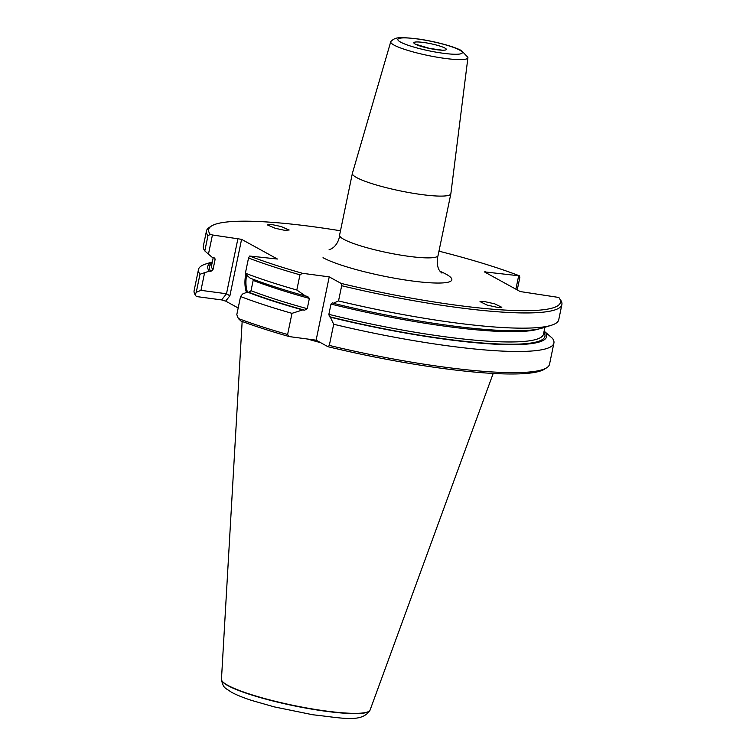 <?xml version="1.0" encoding="UTF-8"?>
<svg xmlns="http://www.w3.org/2000/svg" width="756" height="756" viewBox="0 0 756 756"><rect width="100%" height="100%" fill="white"/><g stroke="black" fill="none" stroke-linecap="round" stroke-linejoin="round"><path stroke-width="1.13" d="M390.946 41.372A39.407 5.821 11.7 0 0 390.739 41.75A39.407 5.821 11.7 0 0 394.027 45.086A39.407 5.821 11.7 0 0 436.968 57.182A39.407 5.821 11.7 0 0 467.917 57.73A39.407 5.821 11.7 0 0 467.87 57.305L461.623 50.709C455.301 46.957 436.136 41.627 419.684 39.189C399.14 36.779 395.662 36.931 390.946 41.372M467.917 57.73L450.86 193.687A50.283 7.428 -168.3 0 1 450.85 193.782A50.283 7.428 -168.3 0 1 411.094 192.941A50.283 7.428 -168.3 0 1 356.586 177.547A50.283 7.428 -168.3 0 1 352.372 173.389A50.283 7.428 -168.3 0 1 352.39 173.304L390.739 41.75M484.464 301.559L480.013 301.606L487.11 305.074L497.353 307.352L501.814 307.305L494.717 303.836L484.464 301.559M284.643 230.315L289.161 230.004L281.09 226.535L271.754 224.523L267.237 224.844L275.307 228.312L284.643 230.315M242.156 321.461L221.461 679.304A75.902 11.217 11.7 0 0 221.451 679.417A75.902 11.217 11.7 0 0 227.858 685.352A75.902 11.217 11.7 0 0 308.968 708.381A75.902 11.217 11.7 0 0 370.024 710.186A75.902 11.217 11.7 0 0 370.071 710.082L493.195 373.445M450.85 193.782L438.055 255.556A50.283 7.428 -168.3 0 1 438.007 255.708A50.283 7.428 -168.3 0 1 397.779 254.63A50.283 7.428 -168.3 0 1 343.8 239.321A50.283 7.428 -168.3 0 1 339.557 235.314A50.283 7.428 -168.3 0 1 339.576 235.163L352.372 173.389M212.275 262.134A173.039 25.581 -168.3 0 0 209.261 271.158L199.981 274.239L196.229 292.336L200.954 290.342L226.498 293.763L229.881 295.832L241.58 239.34L277.424 259.024L249.66 256.038A179.616 26.545 11.7 0 0 302.457 273.294L329.219 276.876L341.107 283.405A179.616 26.545 11.7 0 0 559.27 298.072A179.616 26.545 11.7 0 0 558.835 297.467L520.194 291.551L484.35 271.867L519.448 275.836A179.616 26.545 11.7 0 0 438.962 251.172M229.881 295.832L225.666 301.115L238.187 307.985M246.503 292.402A19.372 8.307 97.6 0 1 245.804 273.899M340.483 230.778A179.616 26.545 11.7 0 0 211.453 226.035A179.616 26.545 11.7 0 0 210.272 234.407L207.957 235.711L204.81 250.916L208.448 254.177L212.427 234.974L210.272 234.407M241.58 239.34L212.427 234.974M320.639 342.676A130.079 19.231 -168.3 0 1 307.597 339.038M207.957 235.711A181.478 26.829 -168.3 0 1 206.473 230.939A181.478 26.829 -168.3 0 1 209.28 227.424L211.453 226.035M517.246 289.935L519.826 277.49L519.448 275.836M206.473 230.939L203.326 246.154A181.478 26.829 11.7 0 0 204.81 250.916M245.388 273.2A181.478 26.829 11.7 0 0 296.815 290.02L299.962 274.815A181.478 26.829 -168.3 0 1 248.535 257.994L245.388 273.2L246.513 275.08L250.198 278.17A173.039 25.581 11.7 0 0 305.537 296.04L307.843 296.371M248.535 257.994L249.66 256.038M515.894 289.189L518.625 275.997M208.448 254.177L212.134 257.267L214.808 258.117L215.091 259.525L212.965 269.798L210.848 271.376L209.261 271.158M287.601 334.511L289.34 336.6A179.616 26.545 -168.3 0 1 240.947 321.016L238.291 318.493A181.478 26.829 11.7 0 0 287.601 334.511L291.986 313.343A181.478 26.829 -168.3 0 1 240.559 296.532L242.591 294.027L247.325 292.062L248.913 292.279A171.328 25.326 11.7 0 0 304.668 310.196L302.665 309.932A173.039 25.581 -168.3 0 1 247.325 292.062M307.55 296.314L309.374 298.412A169.467 25.052 11.7 0 1 253.156 280.419L251.03 290.701L248.913 292.279M240.559 296.532L236.808 314.619L238.291 318.493M330.363 317.18L333.689 324.258A181.478 26.829 -168.3 0 0 553.912 343.082A181.478 26.829 -168.3 0 0 552.428 338.31L545.095 331.96A173.039 25.581 -168.3 0 1 330.363 317.18L329.474 316.688L328.869 314.345L330.996 304.063L332.347 302.797L333.235 303.288A173.039 25.581 11.7 0 0 542.383 328.047L551.275 325.297A181.478 26.829 11.7 0 0 558.741 319.75L561.888 304.545A181.478 26.829 -168.3 0 1 341.674 285.721L338.527 300.935A181.478 26.829 11.7 0 0 551.275 325.297M543.98 331.808L545.095 331.96M225.666 301.115L221.602 299.915L226.498 293.763L237.97 238.395M200.954 290.342L204.526 273.124M291.986 313.343L302.665 309.932M309.374 298.412L307.248 308.684L304.668 310.196M305.537 296.04L296.815 290.02M559.27 298.072L560.706 300.208A181.478 26.829 -168.3 0 1 561.888 304.545M338.527 300.935L333.235 303.288M485.739 271.593L485.55 272.529M199.981 274.239A181.478 26.829 -168.3 0 1 198.488 269.476A181.478 26.829 -168.3 0 1 205.953 263.929L212.313 261.963M329.219 276.876L316.112 340.181L328 346.711L329.314 345.426A181.478 26.829 11.7 0 0 546.72 367.756A181.478 26.829 11.7 0 0 549.527 364.241L553.912 343.082M333.689 324.258L329.314 345.426M341.674 285.721L341.107 283.405M289.34 336.6L316.112 340.181M302.457 273.294L299.962 274.815M198.488 269.476L194.112 290.635A181.478 26.829 11.7 0 0 195.19 294.831L196.362 296.532L221.602 299.915M196.229 292.336L195.19 294.831M546.72 367.756L544.547 369.145A179.616 26.545 -168.3 0 1 328 346.711M246.579 275.137A18.626 7.985 -82.4 0 0 247.505 292.081M440.257 271.385A68.72 10.159 -168.3 0 1 446.078 274.182A68.72 10.159 -168.3 0 1 411.878 280.939A68.72 10.159 -168.3 0 1 323.029 257.692M415.224 44.094A16.594 2.457 -168.3 0 1 423.483 42.459A16.594 2.457 -168.3 0 1 444.944 48.072A16.594 2.457 -168.3 0 1 436.685 49.707A16.594 2.457 -168.3 0 1 415.224 44.094M400.633 42.138A32.886 4.857 -168.3 0 1 417.01 38.896A32.886 4.857 -168.3 0 1 459.535 50.028A32.886 4.857 -168.3 0 1 443.167 53.26A32.886 4.857 -168.3 0 1 400.633 42.138M227.849 685.607A75.846 11.208 -168.3 0 1 221.461 679.682C223.398 688.48 224.759 687.516 231.506 692.25C236.496 694.953 243.243 697.693 251.729 700.453L274.163 706.86L312.823 714.77C342.95 717.992 361.453 723.001 369.92 710.432A75.846 11.208 -168.3 0 1 308.902 708.637A75.846 11.208 -168.3 0 1 227.849 685.607M213.976 257.541A169.467 25.052 11.7 0 0 215.091 259.525M213.258 257.418L211.604 265.384A169.467 25.052 11.7 0 0 212.965 269.798M211.982 263.542A171.328 25.326 11.7 0 0 210.848 271.376M251.03 290.701A169.467 25.052 11.7 0 0 307.248 308.684M330.996 304.063A169.467 25.052 11.7 0 0 538.943 328.926M328.869 314.345A169.467 25.052 11.7 0 0 543.498 334.124L544.915 327.263M329.474 316.688A171.328 25.326 11.7 0 0 543.885 332.281M329.087 249.726L330.901 249.007C331.657 248.686 336.968 246.21 339.236 237.743L339.557 235.314M438.007 255.708L437.346 258.061C436.495 271.763 442.099 272.264 441.939 273.114M416.679 44.547L429.455 48.393L442.421 50.208"/></g></svg>
